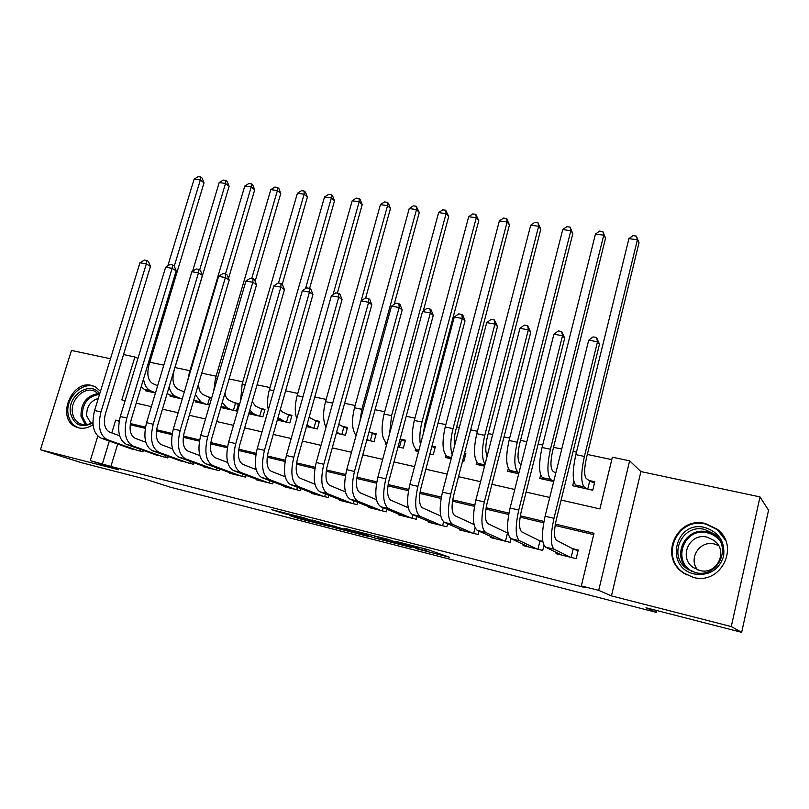 <?xml version="1.0" encoding="UTF-8"?>
<svg xmlns="http://www.w3.org/2000/svg" width="809" height="809" viewBox="0 0 809 809"><rect width="100%" height="100%" fill="white"/><g stroke="black" fill="none" stroke-linecap="round" stroke-linejoin="round"><path stroke-width="1.21" d="M415.866 548.583L449.47 557.239L427.263 549.422L395.834 541.403L414.987 546.793L406.098 545.094L426.626 551.131L415.866 548.583M100.478 391.293L95.391 386.844L91.68 385.458C71.425 379.745 56.215 418.253 75.51 426.717L78.604 427.85C83.469 428.932 88.282 427.87 93.035 424.664M693.171 577.343C720.971 585.585 740.508 545.863 717.017 529.096L705.418 523.554C676.88 515.758 658.405 556.895 683.403 572.903L693.171 577.343M289.784 515.555L298.521 518.498L329.738 526.477L303.668 517.75L271.814 509.7L283.625 513.472L307.784 519.247L322.862 524.515L289.784 515.555M117.679 444.04L110.884 466.449L90.295 460.614L97.798 436.102M741.661 632.345L731.275 626.571L760.015 496.918L768.55 510.236L741.661 632.345L645.997 607.761L656.372 612.383L170.112 487.119L144.477 478.888L81.294 462.647L40.45 449.733L118.65 469.756L90.295 460.614M760.015 496.918L640.91 471.576L611.432 595.899L731.275 626.571M611.432 595.899L598.7 590.378L581.317 585.938L594.018 533.262L555.358 524.111M110.884 466.449L585.372 587.658L581.317 585.938M374.345 537.884L411.285 547.43L387.804 539.31L353.563 530.583L374.345 537.884L374.86 535.993M368.237 536.418L334.006 527.519L311.94 519.914L343.512 528.965L354.049 531.624L344.856 528.378L348.639 529.349L368.297 536.195M110.469 358.751L71.465 350.449L40.45 449.733M184.391 391.718L182.874 391.384M211.746 397.725L208.186 396.936M221.11 406.573L220.827 407.534L236.44 411.002L238.574 403.61L234.003 402.599M248.737 413.733L262.864 416.878L264.998 409.405L260.336 408.383M277.305 420.083L289.824 422.874L291.958 415.32L287.205 414.269M306.5 426.576L317.34 428.992L319.464 421.347L314.61 420.286M336.332 433.209L345.413 435.232L347.536 427.506L342.581 426.424M366.821 439.995L374.082 441.603L376.195 433.796L371.139 432.684M398.008 446.922L403.347 448.115L405.451 440.217L400.293 439.085M429.892 454.011L433.23 454.759L435.333 446.77L432.006 446.042M462.526 461.272L463.769 461.545L465.863 453.465L464.619 453.192M556.329 552.426L556.016 553.69L576.15 558.655L578.243 550.039L572.347 548.603M523.332 544.427L523.049 545.569L542.738 550.423L543.961 545.478M491.073 536.589L490.81 537.621L510.064 542.364L510.995 538.652L528.762 546.975M459.512 528.914L459.269 529.844L478.109 534.486L478.968 531.139M428.628 521.38L428.406 522.23L446.841 526.78L447.63 523.736M398.412 514.008L398.21 514.787L416.251 519.236L416.989 516.445M368.833 506.778L368.641 507.496L386.308 511.854L386.995 509.286M339.871 499.689L339.689 500.367L356.991 504.624L357.629 502.258M311.516 492.742L311.344 493.369L328.282 497.545L328.889 495.341M283.737 485.936L283.565 486.522L300.159 490.618L300.736 488.565M256.514 479.262L256.362 479.818L272.613 483.822L273.159 481.901M229.837 472.729L229.695 473.245L245.623 477.168L246.138 475.368M203.696 466.308L203.555 466.803L219.178 470.656L219.664 468.957M178.071 460.018L193.24 464.255L193.715 462.657M152.931 453.849L167.817 457.995L168.272 456.478M593.685 534.628L555.126 525.486M543.709 522.776L520.106 517.184M508.699 514.473L485.906 509.073M474.509 506.373L452.494 501.155M441.107 498.455L419.851 493.409M408.464 490.719L387.936 485.845M376.569 483.155L356.739 478.453M345.392 475.763L326.229 471.222M314.903 468.532L296.387 464.144M285.081 461.464L267.182 457.216M255.907 454.547L238.615 450.451M227.349 447.781L210.643 443.817M199.408 441.158L183.259 437.325M172.054 434.666L156.44 430.964M145.256 428.315L130.168 424.735M542.768 541.403L539.077 540.503M508.001 532.939L506.535 532.585M143.324 450.411L142.89 451.847L128.287 447.802M611.766 459.603L587.314 454.456M576.463 452.16L573.085 451.452M561.739 449.056L553.548 447.337M542.687 445.041L538.147 444.09M526.801 441.694L520.531 440.369M509.68 438.084L504.017 436.89M492.681 434.504L488.242 433.563M477.401 431.278L470.676 429.862M459.35 427.476L456.66 426.909M445.83 424.624L438.084 422.996M426.768 420.609L425.756 420.397M414.936 418.111L406.219 416.271M384.71 411.741L375.063 409.708M355.121 405.501L344.594 403.286M326.158 399.393L314.782 396.997M297.793 393.417L285.607 390.848M270.004 387.562L257.05 384.831M242.791 381.828L229.099 378.936M216.124 376.205L201.724 373.161M189.984 370.694L174.987 367.529M163.802 365.172L149.837 362.23M573.793 481.183L572.671 485.764L592.754 490.224L594.807 481.749L588.922 480.465M540.665 474.934L539.785 478.453L553.69 481.537M508.335 468.502L507.627 471.303L518.721 473.761M476.754 462.01L476.157 464.305L484.561 466.166M445.87 455.528L445.365 457.459L451.189 458.754M415.664 449.086L415.219 450.755L418.577 451.503M386.105 442.715L385.711 444.192L386.702 444.414M195.495 400.93L195.222 401.84L209.602 405.036M170.365 395.389L170.112 396.258L182.247 398.948M145.731 389.958L145.478 390.777L155.459 392.992M656.372 612.383L656.797 610.532M123.514 354.564L134.891 356.961L121.835 399.899L125.122 400.647M137.945 358.407L134.891 356.961M561.122 500.063L599.884 508.901L612.352 457.206L629.635 460.837L598.7 590.378M640.91 471.576L629.635 460.837M119.226 420.923L115.697 420.093L111.784 432.926M109.316 441.077L102.43 463.709M543.961 521.421L520.329 515.829M508.942 513.128L486.118 507.728M474.752 505.038L452.706 499.831M441.34 497.141L420.053 492.105M408.707 489.415L388.138 484.551M376.802 481.871L356.931 477.168M345.615 474.489L326.411 469.948M315.126 467.278L296.569 462.879M285.294 460.22L267.364 455.973M256.119 453.313L238.786 449.217M227.562 446.558L210.805 442.594M199.621 439.944L183.421 436.112M172.256 433.472L156.592 429.771M145.468 427.132L130.32 423.552M136.195 403.165L151.364 406.624M162.467 409.162L178.152 412.742M189.296 415.28L205.516 418.981M216.681 421.519L233.467 425.352M244.662 427.9L262.015 431.864M273.24 434.423L291.189 438.508M302.435 441.077L321.011 445.314M332.277 447.883L351.49 452.261M362.786 454.84L382.667 459.37M393.983 461.949L414.562 466.641M425.888 469.23L447.185 474.084M458.521 476.673L480.576 481.699M491.923 484.288L514.757 489.496M526.113 492.084L549.746 497.474M119.135 421.408L115.697 420.093M405.076 545.741L389.058 539.866L376.65 536.761L389.149 541.322L405.076 545.741M348.568 530.947L363.019 534.81L354.008 531.806L343.522 529.157L348.568 530.947M587.739 489.111L589.7 481.062L586.222 478.392C584.058 475.51 584.128 468.745 586.424 458.116L639.029 242.751L637.401 239.808L584.411 456.448C580.953 472.517 580.862 482.67 584.138 486.917L586.869 488.919M589.7 481.062L594.484 483.064M628.917 238.645L632.992 235.641L636.38 236.107L637.401 239.808L628.917 238.645L575.856 454.628C572.398 470.656 572.347 480.789 575.715 485.046L578.496 487.058M636.38 236.107L639.029 242.751M571.134 557.421L573.176 549.038L556.41 540.24C553.912 537.702 553.872 530.846 556.299 519.661L599.479 344.199L597.507 341.752L553.993 518.316C550.342 535.224 550.403 545.529 554.195 549.25L570.254 557.199M588.689 340.225L593.048 336.898L596.567 337.505L597.507 341.752L588.689 340.225L545.104 516.233C541.454 533.091 541.575 543.375 545.458 547.096L561.861 555.136M573.176 549.038L578.071 550.747M596.567 337.505L599.479 344.199M704.993 527.539C718.999 532.241 725.208 541.828 723.62 556.299C718.877 570.072 709.139 575.978 694.425 573.996C663.876 567.635 675.05 519.58 704.993 527.539M695.083 572.448C717.34 579.001 732.863 547.167 713.973 533.829L704.851 529.49C682.108 523.221 667.273 555.975 687.124 568.828L695.083 572.448M697.56 569.829C687.923 558.331 699.937 539.997 714.458 544.032L718.574 545.559M707.157 537.176L714.135 540.483C728.858 550.787 716.905 575.512 699.603 570.456L693.343 567.584C678.023 557.573 689.571 532.282 707.157 537.176M725.41 540.038L717.27 529.612L705.772 524.121C677.467 516.375 659.153 557.179 683.939 573.055L693.131 577.333M92.914 422.945C81.466 428.477 73.983 425.2 70.484 413.136C66.995 395.571 90.497 379.937 99.689 393.872M99.345 394.964L95.411 391.596C85.107 385.387 69.887 399.646 72.486 412.994C73.326 417.909 75.672 421.398 79.525 423.471C83.792 425.463 88.252 425.069 92.893 422.298M90.962 423.35L86.705 415.978C86.371 406.876 90.234 401.021 98.293 398.422M96.038 387.208C83.185 380.21 65.003 397.755 68.118 414.026C69.159 420.144 72.082 424.482 76.895 427.061L79.252 427.991M555.763 473.194L552.79 471.071C550.403 468.168 550.363 461.464 552.648 450.947L605.567 238.139L603.757 235.197L550.454 449.258C547.005 465.135 547.086 475.217 550.696 479.494L553.669 481.537M595.454 234.064L599.54 231.111L602.857 231.556L603.757 235.197L595.454 234.064L542.081 447.488C538.642 463.324 538.764 473.376 542.455 477.664L545.488 479.717M602.857 231.556L605.567 238.139M521.047 464.548L520.096 463.911C517.507 460.988 517.345 454.334 519.621 443.949L572.833 233.629L570.841 230.696L517.254 442.23C513.816 457.924 514.069 467.936 518.003 472.234L518.943 472.85M562.73 229.584L566.816 226.672L570.052 227.107L570.841 230.696L562.73 229.584L509.063 440.5C505.635 456.155 505.928 466.136 509.933 470.444L513.209 472.537M570.052 227.107L572.833 233.629M487.19 455.922C485.279 452.009 485.329 445.739 487.331 437.103L540.806 229.22L538.642 226.287L530.704 225.205L476.784 433.664C473.366 449.137 473.811 459.047 478.119 463.385L481.618 465.519M530.704 225.205L534.8 222.323L537.965 222.748L540.806 229.22M537.965 222.748L538.642 226.287L484.783 435.353C481.628 449.228 481.719 458.865 485.046 464.275M464.386 454.061L465.579 454.537M454.607 445.648C453.9 441.35 454.284 436.263 455.74 430.398L509.458 224.902L507.132 221.979L499.365 220.918L445.213 426.98C441.805 442.28 442.402 452.11 447.003 456.488L450.704 458.642M499.365 220.918L503.461 218.076L506.565 218.491L509.458 224.902M506.565 218.491L507.132 221.979L453.04 428.639C450.37 439.661 450.097 448.378 452.221 454.789M537.924 549.23L539.977 540.948L521.744 531.857C519.014 529.288 518.852 522.472 521.259 511.43L564.702 338.172L562.528 335.715L518.761 510.054C515.121 526.75 515.373 536.974 519.53 540.746L536.974 548.998M539.977 540.948L542.859 541.949M561.719 331.538L562.528 335.715L553.902 334.228L558.271 330.952L561.719 331.538L564.702 338.172M553.902 334.228L510.085 508.012C506.444 524.657 506.747 534.87 510.985 538.652L519.53 540.746M505.443 541.221L507.506 533.04L487.888 523.666C484.925 521.057 484.652 514.302 487.048 503.39L530.714 332.287L528.348 329.819L484.358 501.974C480.738 518.468 481.173 528.621 485.653 532.443L504.422 540.968M519.924 328.363L524.303 325.127L527.66 325.703L528.348 329.819L519.924 328.363L475.884 499.982C472.264 516.425 472.739 526.568 477.31 530.391L496.402 538.996M507.506 533.04L508.062 533.232M527.66 325.703L530.714 332.287M474.013 524.515L454.8 515.657C451.634 513.027 451.24 506.313 453.627 495.533L497.495 326.523L494.946 324.055L450.755 494.087C447.144 510.378 447.751 520.46 452.565 524.323L472.587 533.121M486.715 322.629L491.093 319.444L494.38 320.01L494.946 324.055L486.715 322.629L442.472 492.145C438.872 508.386 439.52 518.448 444.404 522.331L464.74 531.189M494.38 320.01L497.495 326.523M473.68 533.394L475.085 527.893M440.743 515.99L422.47 507.84C419.092 505.17 418.587 498.516 420.963 487.857L465.013 320.9L462.303 318.422L417.919 486.381C414.329 502.48 415.098 512.481 420.215 516.395L441.441 525.446M454.253 317.027L458.632 313.892L461.838 314.438L462.303 318.422L454.253 317.027L409.829 484.48C406.239 500.528 407.048 510.519 412.246 514.443L433.766 523.554M461.838 314.438L462.93 315.439L465.013 320.9M442.594 525.729L443.605 521.845M431.875 446.538L435.07 447.792M423.42 433.26L424.836 423.845L478.766 220.675L476.289 217.763L468.684 216.721L414.319 420.437C410.932 435.566 411.67 445.334 416.534 449.723L418.718 450.947M468.684 216.721L472.78 213.91L475.813 214.324L478.766 220.675M475.813 214.324L476.289 217.763L421.974 422.065C419.8 430.671 419.274 438.175 420.417 444.556M408.221 507.718L390.848 500.184C387.278 497.495 386.672 490.891 389.048 480.354L433.26 315.399L430.378 312.911L385.832 478.847C382.263 494.754 383.183 504.695 388.593 508.639L410.962 517.932M422.51 311.546L426.889 308.451L430.024 308.987L430.378 312.911L422.51 311.546L377.924 476.986C374.355 492.853 375.315 502.773 380.796 506.727L403.448 516.081M430.024 308.987L431.177 309.999L433.26 315.399M412.175 518.235L413.086 514.797M399.444 447.246L401.456 439.742L400.131 438.994M401.456 439.742L405.198 441.188M423.259 311.02L448.712 216.539L446.093 213.627L438.64 212.605L384.083 414.036C380.715 429.003 381.595 438.69 386.722 443.11L387.015 443.261M438.64 212.605L442.745 209.834L445.719 210.239L448.712 216.539M445.719 210.239L446.093 213.627L391.586 415.624L389.604 433.654M376.438 499.679L359.934 492.711C356.182 489.991 355.475 483.428 357.831 473.022L402.194 310.019L399.161 307.521L354.463 471.485C350.914 487.21 351.986 497.07 357.669 501.064L381.13 510.58M391.465 306.196L395.834 303.132L398.908 303.668L399.161 307.521L391.465 306.196L346.737 469.665C343.188 485.349 344.29 495.189 350.044 499.193L373.768 508.76M398.908 303.668L400.131 304.669L402.194 310.019M382.404 510.894L383.244 507.739M370.34 440.774L372.362 433.351L369.116 431.581M372.362 433.351L375.942 434.726M366.983 439.408L369.015 440.48M394.195 304.285L419.284 212.484L416.524 209.582L361.835 409.334L359.853 421.701M416.241 206.244L416.524 209.582L409.223 208.58L413.328 205.84L416.241 206.244L419.284 212.484M409.223 208.58L354.494 407.776C351.419 420.69 351.945 429.933 356.081 435.515M345.362 491.862L329.698 485.39C325.764 482.649 324.965 476.137 327.311 465.853L371.806 304.75L368.621 302.253L323.792 464.285C320.263 479.828 321.466 489.617 327.423 493.642L351.925 503.38M361.087 300.948L365.466 297.934L368.469 298.45L368.621 302.253L361.087 300.948L316.238 462.505C312.699 478.008 313.943 487.776 319.97 491.821L344.715 501.6M368.469 298.45L369.743 299.461L371.806 304.75M353.25 503.704L354.039 500.801M341.833 434.433L343.855 427.091L338.759 424.401M343.855 427.091L347.294 428.406M336.615 432.168L340.458 434.13M365.658 297.975L390.454 208.52L387.562 205.617L361.097 300.948M387.359 202.321L387.562 205.617L380.412 204.647L384.508 201.937L387.359 202.321L388.522 203.484L390.454 208.52M380.412 204.647L325.531 401.648C322.801 412.499 322.963 421.034 326.017 427.273M314.964 484.247L300.109 478.23C296.013 475.47 295.123 469.008 297.459 458.834L342.065 299.593L338.738 297.095L293.798 457.237C290.279 472.608 291.624 482.326 297.833 486.391L323.317 496.322M331.366 295.821L335.735 292.848L338.678 293.354L338.738 297.095L331.366 295.821L286.406 455.507C282.887 470.828 284.262 480.536 290.532 484.601L316.258 494.582M338.678 293.354L340.013 294.365L342.065 299.593M324.692 496.665L325.43 493.975M313.902 428.224L315.935 420.963L309.099 417.272M315.935 420.963L319.221 422.207M306.935 425.018L312.476 427.91M337.343 293.121L362.21 204.626L359.186 201.734L333.025 294.698M359.075 198.488L359.186 201.734L352.178 200.784L356.273 198.104L359.075 198.488L360.278 199.651L362.21 204.626M352.178 200.784L297.166 395.641C294.789 404.682 294.658 412.357 296.772 418.688M285.233 476.814L271.157 471.222C266.899 468.451 265.928 462.03 268.254 451.968L312.952 294.547L309.493 292.049L264.452 450.35C260.953 465.549 262.429 475.196 268.871 479.292L295.305 489.415M302.283 290.805L306.641 287.862L309.523 288.358L309.493 292.049L302.283 290.805L257.222 448.651C253.723 463.81 255.229 473.437 261.732 477.543L288.388 487.716M309.523 288.358L310.909 289.369L312.952 294.547M296.731 489.769L297.429 487.281M286.538 422.136L288.57 414.956L282.452 411.902L280.268 409.667M288.57 414.956L291.725 416.139M277.366 419.861L278.296 420.306M278.003 417.636L285.071 421.813M309.594 288.409L334.522 200.814L331.377 197.932L305.519 288.621M331.346 194.726L331.377 197.932L324.52 196.992L328.606 194.352L331.346 194.726L332.61 195.879L334.522 200.814M324.52 196.992L269.377 389.756C267.364 397.148 267 403.843 268.305 409.829M256.14 469.574L242.821 464.366C238.402 461.575 237.35 455.204 239.666 445.253L284.455 289.612L280.865 287.104L235.743 443.615C232.264 458.642 233.852 468.219 240.536 472.345L267.85 482.649M273.796 285.89L278.165 282.988L280.986 283.474L280.865 287.104L273.796 285.89L228.664 441.947C225.185 456.943 226.803 466.5 233.538 470.626L261.074 480.981M280.986 283.474L282.422 284.485L284.455 289.612M269.326 483.013L269.984 480.688M259.719 416.18L261.752 409.071L255.432 405.987L252.216 401.638M261.752 409.071L264.776 410.193M248.919 413.116L251.569 414.37M249.789 410.082L253.278 413.5L258.202 415.836M282.23 284.353L307.39 197.072L304.123 194.2L278.478 283.039M304.174 191.035L304.123 194.2L297.399 193.28L301.484 190.671L304.174 191.035L305.478 192.198L307.39 197.072M297.399 193.28L242.164 384.002L240.607 400.647M227.673 462.505L215.073 457.651C210.512 454.84 209.379 448.52 211.685 438.67L256.544 284.778L252.833 282.27L207.64 437.012C204.171 451.877 205.891 461.393 212.777 465.539L240.961 476.026M245.916 281.077L250.274 278.215L253.035 278.69L252.833 282.27L245.916 281.077L200.713 435.384C197.244 450.208 198.994 459.704 205.931 463.86L234.317 474.387M253.035 278.69L254.522 279.702L256.544 284.778M242.478 476.4L243.105 474.226M233.427 410.335L235.47 403.297L228.957 400.192C226.914 399.14 225.58 396.804 224.953 393.164M235.47 403.297L238.352 404.369M221.049 406.543L225.367 408.535M222.253 402.427L226.793 407.625L231.87 409.981M255.148 281.279L280.784 193.412L277.416 190.55L251.72 278.458M277.538 187.425L277.416 190.55L270.813 189.65L274.898 187.071L277.538 187.425L278.883 188.578L280.784 193.412M270.813 189.65L215.487 378.349L213.728 390.949M199.803 455.598L187.9 451.078C183.198 448.257 181.995 441.967 184.29 432.239L229.21 280.035L225.377 277.527L180.134 430.56C176.686 445.263 178.506 454.698 185.605 458.875L214.597 469.523M218.602 276.365L222.96 273.533L225.66 273.998L225.377 277.527L218.602 276.365L173.338 428.962C169.9 443.625 171.751 453.05 178.9 457.237L208.095 467.915M225.66 273.998L227.187 275.009L229.21 280.035M216.165 469.908L216.751 467.875M172.519 448.853L161.284 444.647C156.461 441.795 155.186 435.566 157.462 425.928L202.422 275.394L198.488 272.886L153.194 424.229C149.766 438.781 151.698 448.156 158.989 452.352L188.76 463.152M191.854 271.743L196.193 268.952L198.842 269.407L198.488 272.886L191.854 271.743L146.55 422.672C143.122 437.184 145.074 446.538 152.426 450.744L182.379 461.585M198.842 269.407L200.42 270.418L202.422 275.394M190.368 463.547L190.924 461.636M145.802 442.25L135.214 438.336C130.259 435.475 128.914 429.286 131.189 419.76L176.18 270.853L172.135 268.345L126.811 418.041C123.393 432.431 125.435 441.734 132.919 445.961L163.428 456.913M165.633 267.223L169.971 264.462L172.57 264.907L172.135 268.345L165.633 267.223L120.298 416.514C116.89 430.863 118.953 440.157 126.477 444.384L157.168 455.366M172.57 264.907L174.188 265.918L176.18 270.853M165.066 457.318L165.602 455.507M207.65 404.601L209.693 397.644L202.988 394.509C200.167 392.972 198.68 389.442 198.549 383.921M209.693 397.644L211.564 398.331M193.776 400.111L199.671 402.821M195.363 394.701L200.834 401.861L206.042 404.247M228.553 278.397L254.704 189.822L251.225 186.96L225.478 273.968M251.417 183.876L251.225 186.96L244.753 186.08L248.828 183.532L251.417 183.876L252.802 185.028L254.704 189.822M244.753 186.08L189.346 372.818L187.89 379.906M184.29 392.041L177.535 388.937C173.055 385.873 171.892 379.785 174.056 370.653L229.119 186.292L225.529 183.451L199.651 269.933M167.129 393.568L174.471 397.219M169.121 386.904C170.294 391.698 172.388 394.802 175.371 396.218L180.72 398.615M225.802 180.407L225.529 183.451L219.188 182.581L223.264 180.063L225.802 180.407L227.228 181.55L229.119 186.292M219.188 182.581L192.572 271.278M157.624 385.751L152.577 383.476C147.976 380.412 146.753 374.355 148.907 365.324L204.02 182.834L200.339 180.002L174.269 266.131M141.1 386.945L144.245 389.311L149.756 391.728M143.496 379.017C144.498 385.054 146.803 388.947 150.413 390.676L155.48 392.911M200.672 176.999L200.339 180.002L194.109 179.153L198.185 176.655L200.672 176.999L202.139 178.142L204.02 182.834M194.109 179.153L167.807 265.837M119.621 435.798L109.66 432.148C104.594 429.286 103.178 423.137 105.443 413.702L150.464 266.394L146.318 263.886L100.963 411.973C97.565 426.212 99.699 435.454 107.364 439.692L138.582 450.785M139.947 262.783L144.275 260.063L146.823 260.498L146.318 263.886L139.947 262.783L94.582 410.476C91.195 424.674 93.348 433.907 101.054 438.144L132.443 449.268M146.823 260.498L148.482 261.509L150.464 266.394M140.26 451.2L140.766 449.501M426.697 549.271L426.282 550.858M425.119 548.876L424.745 550.302M416.756 546.732L416.584 547.369M378.45 537.55L378.076 538.946M338.071 527.316L337.727 528.58M334.4 526.052L334.006 527.519M283.848 512.673L283.625 513.472M279.995 511.692L279.803 512.39M298.703 517.841L298.521 518.498M294.972 516.88L294.81 517.447M584.138 486.917L575.715 485.046M584.411 456.448L575.856 454.628M554.195 549.25L545.458 547.096M553.993 518.316L545.104 516.233M688.601 569.799C670.661 556.268 685.759 525.971 707.4 531.948L717.128 536.832L713.973 533.829M719.747 540.554C716.521 536.62 712.436 534.051 707.481 532.868C684.404 526.517 671.197 561.082 692.747 571.751M85.36 424.725L80.991 416.17C80.89 403.155 86.603 395.631 98.152 393.609M98.971 394.489C87.746 396.37 82.184 403.64 82.275 416.281L86.573 424.624M550.696 479.494L542.455 477.664M550.454 449.258L542.081 447.488M518.003 472.234L509.933 470.444M517.254 442.23L509.063 440.5M484.884 464.892L478.119 463.385M484.783 435.353L476.784 433.664M451.513 457.489L447.003 456.488M453.04 428.639L445.213 426.98M518.761 510.054L510.085 508.012M485.653 532.443L477.31 530.391M484.358 501.974L475.884 499.982M452.565 524.323L444.404 522.331M450.755 494.087L442.472 492.145M420.215 516.395L412.246 514.443M417.919 486.381L409.829 484.48M418.91 450.249L416.534 449.723M421.974 422.065L414.319 420.437M388.593 508.639L380.796 506.727M385.832 478.847L377.924 476.986M391.586 415.624L384.083 414.036M357.669 501.064L350.044 499.193M354.463 471.485L346.737 469.665M361.835 409.334L354.494 407.776M327.423 493.642L319.97 491.821M323.792 464.285L316.238 462.505M332.711 403.165L325.531 401.648M297.833 486.391L290.532 484.601M293.798 457.237L286.406 455.507M307.875 425.615L306.833 425.382M302.92 396.855L297.166 395.641M268.871 479.292L261.732 477.543M264.452 450.35L257.222 448.651M280.298 419.497L277.639 418.91M273.766 390.686L269.377 389.756M240.536 472.345L233.538 470.626M235.743 443.615L228.664 441.947M253.278 413.5L249.071 412.57M245.238 384.649L242.164 384.002M212.777 465.539L205.931 463.86M207.64 437.012L200.713 435.384M226.793 407.625L221.1 406.361M217.308 378.733L215.487 378.349M185.605 458.875L178.9 457.237M180.134 430.56L173.338 428.962M158.989 452.352L152.426 450.744M153.194 424.229L146.55 422.672M132.919 445.961L126.477 444.384M126.811 418.041L120.298 416.514M200.834 401.861L194.423 400.445M189.953 372.949L189.346 372.818M175.371 396.218L169.091 394.822M150.413 390.676L144.245 389.311M107.364 439.692L101.054 438.144M100.963 411.973L94.582 410.476M683.403 572.903L684.232 573.47M75.51 426.717L78.827 427.9M427.091 549.372L426.667 551M417.181 546.833L416.999 547.521M714.135 540.483L716.764 543.001M684.738 573.601L686.568 574.845M82.124 424.412L79.525 423.471"/></g></svg>
